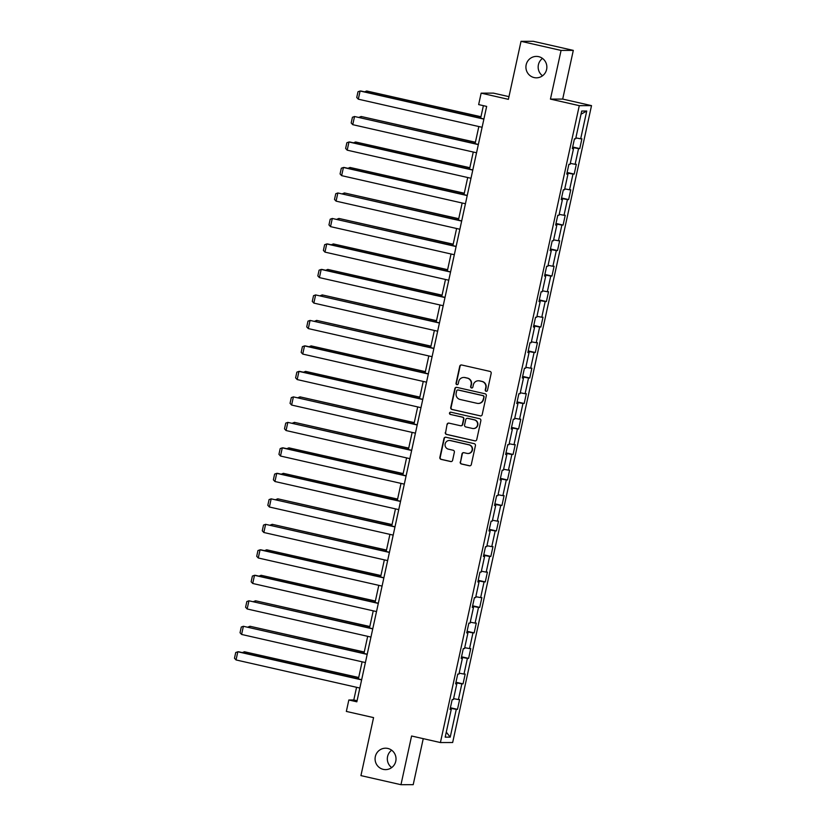 <?xml version="1.0" encoding="UTF-8"?>
<svg xmlns="http://www.w3.org/2000/svg" width="826" height="826" viewBox="0 0 826 826"><rect width="100%" height="100%" fill="white"/><g stroke="black" fill="none" stroke-linecap="round" stroke-linejoin="round"><path stroke-width="1.24" d="M486.122 391.287A1.146 1.125 -90.2 0 0 487.464 390.409L491.181 373.373A1.642 1.611 -90.2 0 0 489.963 371.411L461.662 364.989A1.642 1.611 -90.2 0 0 459.741 366.238L456.024 383.274A1.146 1.125 -90.2 0 0 457.129 384.679A1.146 1.125 -90.2 0 0 458.224 383.77L458.709 381.571A5.255 5.152 -90.2 0 1 464.852 377.575L467.217 378.112A5.255 5.152 -90.2 0 1 471.13 384.389L470.644 386.589A1.146 1.125 -90.2 0 0 471.749 387.993A1.146 1.125 -90.2 0 0 472.844 387.095L473.329 384.885A5.255 5.152 -90.2 0 1 479.483 380.9L481.837 381.436A5.255 5.152 -90.2 0 1 485.75 387.704L485.265 389.913A1.146 1.125 -90.2 0 0 486.122 391.287M478.347 380.776L478.677 380.776A5.255 5.152 -90.2 0 1 479.813 380.9L482.167 381.436A5.255 5.152 -90.2 0 1 486.08 387.704L485.595 389.913A1.146 1.125 -90.2 0 0 486.535 391.297M461.476 364.958A1.642 1.611 -90.2 0 0 460.072 366.238L456.355 383.274A1.146 1.125 -90.2 0 0 457.294 384.658M463.727 377.451L464.057 377.451A5.255 5.152 -90.2 0 1 465.183 377.575L467.547 378.112A5.255 5.152 -90.2 0 1 471.46 384.389L470.975 386.589A1.146 1.125 -90.2 0 0 471.914 387.983M387.859 748.459A10.717 10.501 -90.2 0 0 375.138 757.762A10.717 10.501 -90.2 0 0 385.608 769.625A10.717 10.501 -90.2 0 0 387.859 748.459M391.679 750.194A10.717 10.501 -90.2 0 0 391.72 767.602M538.697 56.664A10.717 10.501 -90.2 0 0 525.976 65.966A10.717 10.501 -90.2 0 0 536.446 77.83A10.717 10.501 -90.2 0 0 538.697 56.664M542.506 58.398A10.717 10.501 -90.2 0 0 542.558 75.806M460.216 462.033A1.642 1.611 -90.2 0 0 461.445 463.995L469.385 465.792A1.642 1.611 -90.2 0 0 471.305 464.542L475.435 445.627A1.642 1.611 -90.2 0 0 474.207 443.665L445.906 437.233A1.642 1.611 -90.2 0 0 443.985 438.482L439.855 457.408A1.642 1.611 -90.2 0 0 441.084 459.37L450.676 461.548A1.642 1.611 -90.2 0 0 452.596 460.299L454.362 452.204A1.642 1.611 -90.2 0 0 453.133 450.242L448.384 449.158A4.398 4.306 -90.2 0 1 449.303 440.475A4.398 4.306 -90.2 0 1 450.253 440.578L468.879 444.811A4.398 4.306 -90.2 0 1 467.96 453.495A4.398 4.306 -90.2 0 1 467.01 453.391L463.913 452.689A1.642 1.611 -90.2 0 0 461.982 453.928L460.547 462.033A1.642 1.611 -90.2 0 0 461.775 463.995L469.715 465.792A1.642 1.611 -90.2 0 0 469.901 465.823M561.071 50.427L550.446 99.11L562.692 99.079L573.306 50.386L561.071 50.427L521.02 41.331L508.382 99.337L481.145 93.152L478.657 104.592L486.659 106.409L356.842 701.811L348.84 699.983L346.342 711.423L373.569 717.608L360.931 775.614L400.971 784.7L413.207 784.669L423.242 738.661M550.446 99.11L579.284 105.656L440.413 742.553L411.585 736.007L400.971 784.7M480.257 415.912A1.642 1.611 -90.2 0 0 482.178 414.673L486.308 395.747A1.642 1.611 -90.2 0 0 485.079 393.785L456.788 387.363A1.642 1.611 -90.2 0 0 454.858 388.602L450.738 407.528A1.642 1.611 -90.2 0 0 451.956 409.49L480.587 415.912A1.642 1.611 -90.2 0 0 480.773 415.943M475.146 440.857L474.816 440.857A1.642 1.611 -90.2 0 0 475.177 440.898L446.856 434.435A1.642 1.611 -90.2 0 1 445.627 432.473L447.062 424.368A1.642 1.611 -90.2 0 1 448.983 423.129L460.464 425.731A1.642 1.611 -90.2 0 0 462.384 424.481L463.551 419.112A1.642 1.611 -90.2 0 0 462.333 417.151L450.387 414.435A1.146 1.125 -90.2 0 1 450.624 412.164A1.146 1.125 -90.2 0 1 450.872 412.195L479.648 418.72A1.642 1.611 -90.2 0 1 480.866 420.682L476.747 439.608A1.642 1.611 -90.2 0 1 475.177 440.898A1.642 1.611 -90.2 0 0 475.342 440.888M474.816 440.857L446.525 434.435A1.642 1.611 -90.2 0 1 445.297 432.473M521.02 41.331L533.266 41.3L573.306 50.386M579.284 105.656L591.519 105.625L452.658 742.522L440.413 742.553M450.397 707.748L457.49 709.358L459.628 699.56L458.42 699.56L461.837 683.876L463.045 683.866L465.183 674.068L463.975 674.068L467.402 658.384L468.61 658.384L470.748 648.575L469.54 648.586L472.957 632.892L474.165 632.892L476.303 623.093L475.095 623.093L478.512 607.409L479.72 607.399L481.857 597.601L480.649 597.601L484.067 581.917L485.275 581.917L487.412 572.108L486.204 572.119L489.632 556.425L490.84 556.425L492.977 546.626L491.769 546.626L495.187 530.942L496.395 530.932L498.532 521.134L497.324 521.134L500.742 505.45L501.95 505.45L504.087 495.641L502.879 495.652L506.297 479.958L507.505 479.958L509.642 470.159L508.434 470.159L511.862 454.476L513.07 454.465L515.207 444.667L513.999 444.667L517.417 428.983L518.625 428.983L520.762 419.174L519.554 419.185L522.972 403.491L524.18 403.491L526.317 393.692L525.109 393.692L528.526 378.009L529.734 377.998L531.872 368.2L530.664 368.2L534.092 352.516L535.3 352.516L537.437 342.707L536.229 342.718L539.646 327.034L540.854 327.024L542.992 317.225L541.784 317.225L545.201 301.542L546.409 301.542L548.547 291.733L547.339 291.733L550.756 276.049L551.964 276.049L554.101 266.24L552.893 266.251L556.321 250.567L557.529 250.557L559.667 240.758L558.459 240.758L561.876 225.075L563.084 225.075L565.221 215.266L564.013 215.266L567.431 199.582L568.639 199.582L570.776 189.774L569.568 189.784L572.986 174.1L574.194 174.09L576.331 164.291L575.123 164.291L578.551 148.608L579.759 148.608L581.896 138.799L580.688 138.799L586.739 111.025L581.71 111.045L575.66 138.82L574.452 138.82L572.315 148.628L573.523 148.618L572.387 148.298M457.49 709.358L456.282 709.358L450.222 737.143L445.193 737.153L451.254 709.379L450.046 709.379L452.183 699.581L453.391 699.57L456.809 683.887L455.601 683.887L457.738 674.088L458.946 674.088L462.364 658.394L461.166 658.405L463.303 648.596L464.511 648.596L467.929 632.912L466.721 632.912L468.858 623.114L470.066 623.103L473.484 607.42L472.276 607.42L474.413 597.621L475.621 597.621L479.039 581.927L477.831 581.938L479.968 572.129L481.176 572.129L484.604 556.445L483.396 556.445L485.533 546.647L486.741 546.636L490.159 530.953L488.951 530.953L491.088 521.154L492.296 521.154L495.714 505.46L494.506 505.471L496.643 495.662L497.851 495.662L501.268 479.978L500.06 479.978L502.198 470.18L503.406 470.17L506.834 454.486L505.626 454.486L507.763 444.687L508.971 444.687L512.388 428.993L511.18 429.004L513.318 419.195L514.526 419.195L517.943 403.511L516.735 403.511L518.873 393.713L520.081 393.703L523.498 378.019L522.29 378.019L524.427 368.22L525.635 368.22L529.063 352.526L527.855 352.537L529.993 342.728L531.201 342.728L534.618 327.044L533.41 327.044L535.547 317.246L536.755 317.236L540.173 301.552L538.965 301.562L541.102 291.754L542.31 291.754L545.728 276.07L544.52 276.07L546.657 266.261L547.865 266.261L551.293 250.577L550.085 250.577L552.222 240.779L553.43 240.769L556.848 225.085L555.64 225.095L557.777 215.287L558.985 215.287L562.403 199.603L561.195 199.603L563.332 189.794L564.54 189.794L567.958 174.11L566.75 174.11L568.887 164.312L570.095 164.302L573.523 148.618M453.588 698.651L458.42 699.56M455.849 682.751L461.837 683.876M456.809 683.887L455.673 683.567M459.153 673.159L463.975 674.068M461.414 657.259L467.402 658.384M462.364 658.394L461.228 658.074M464.708 647.677L469.54 648.586M466.969 631.776L472.957 632.892M467.929 632.912L466.793 632.582M470.262 622.184L475.095 623.093M472.524 606.284L478.512 607.409M473.484 607.42L472.348 607.1M475.817 596.702L480.649 597.601M478.078 580.792L484.067 581.917M479.039 581.927L477.903 581.607M481.382 571.21L486.204 572.119M483.644 555.309L489.632 556.425M484.604 556.445L483.458 556.115M486.937 545.718L491.769 546.626M489.199 529.817L495.187 530.942M490.159 530.953L489.023 530.633M492.492 520.235L497.324 521.134M494.753 504.325L500.742 505.45M495.714 505.46L494.578 505.14M498.047 494.743L502.879 495.652M500.308 478.843L506.297 479.958M501.268 479.978L500.133 479.648M503.612 469.251L508.434 470.159M505.873 453.35L511.862 454.476M506.834 454.486L505.698 454.166M509.167 443.769L513.999 444.667M511.428 427.858L517.417 428.983M512.388 428.993L511.253 428.673M514.722 418.276L519.554 419.185M516.983 402.376L522.972 403.491M517.943 403.511L516.808 403.181M520.277 392.784L525.109 393.692M522.538 376.883L528.526 378.009M523.498 378.019L522.362 377.699M525.842 367.302L530.664 368.2M528.103 351.391L534.092 352.516M529.063 352.526L527.928 352.206M531.397 341.809L536.229 342.718M533.658 325.909L539.646 327.034M534.618 327.044L533.482 326.714M536.952 316.317L541.784 317.225M539.213 300.416L545.201 301.542M540.173 301.552L539.037 301.232M542.506 290.835L547.339 291.733M544.768 274.924L550.756 276.049M545.728 276.07L544.592 275.739M548.072 265.342L552.893 266.251M550.333 249.442L556.321 250.567M551.293 250.577L550.157 250.247M553.627 239.85L558.459 240.758M555.888 223.949L561.876 225.075M556.848 225.085L555.712 224.765M559.181 214.368L564.013 215.266M561.443 198.457L567.431 199.582M562.403 199.603L561.267 199.273M564.747 188.875L569.568 189.784M566.997 172.975L572.986 174.1M567.958 174.11L566.822 173.78M570.301 163.383L575.123 164.291M572.563 147.482L578.551 148.608M575.856 137.901L580.688 138.799M581.019 114.205L586.739 111.025M508.961 96.652L493.39 93.121L481.145 93.152M562.692 99.079L591.519 105.625M356.564 687.304L353.796 699.973L348.84 699.983M483.386 105.666L480.649 118.19M478.832 126.543L475.095 143.683M473.267 152.036L469.529 169.175M467.712 177.528L463.975 194.657M462.157 203.01L458.42 220.15M456.602 228.503L452.865 245.642M451.037 253.985L447.3 271.124M445.482 279.477L441.745 296.617M439.928 304.97L436.19 322.109M434.373 330.452L430.635 347.591M428.808 355.944L425.07 373.084M423.253 381.436L419.515 398.576M417.698 406.919L413.96 424.058M412.143 432.411L408.405 449.55M406.578 457.903L402.84 475.043M401.023 483.386L397.285 500.525M395.468 508.878L391.73 526.017M389.913 534.37L386.176 551.51M384.348 559.852L380.61 576.992M378.793 585.345L375.056 602.484M373.238 610.837L369.501 627.977M367.684 636.319L363.946 653.459M362.118 661.812L358.381 678.951M446.288 732.146L450.222 737.143M450.294 708.243L456.282 709.358M451.254 709.379L450.118 709.049M357.08 700.716L353.796 699.973M572.666 146.997L579.759 148.608M567.111 172.479L574.194 174.09M561.556 197.972L568.639 199.582M555.991 223.464L563.084 225.075M550.436 248.946L557.529 250.557M544.881 274.438L551.964 276.049M539.326 299.931L546.409 301.542M533.761 325.413L540.854 327.024M528.206 350.905L535.3 352.516M522.651 376.398L529.734 377.998M517.086 401.88L524.18 403.491M511.531 427.372L518.625 428.983M505.977 452.865L513.07 454.465M500.422 478.347L507.505 479.958M494.857 503.839L501.95 505.45M489.302 529.332L496.395 530.932M483.747 554.814L490.84 556.425M478.192 580.306L485.275 581.917M472.627 605.799L479.72 607.399M467.072 631.281L474.165 632.892M461.517 656.773L468.61 658.384M455.962 682.266L463.045 683.866M456.592 387.332A1.642 1.611 -90.2 0 0 455.188 388.602L451.068 407.528A1.642 1.611 -90.2 0 0 452.287 409.49L480.587 415.912M483.716 397.007A1.146 1.125 -90.2 0 0 482.859 395.633L458.027 389.996A1.146 1.125 -90.2 0 0 456.675 390.874L456.169 393.197A5.255 5.152 -90.2 0 0 460.082 399.474L477.067 403.325A5.255 5.152 -90.2 0 0 483.21 399.33L484.046 397.007A1.146 1.125 -90.2 0 0 483.2 395.633L482.859 395.633M457.78 389.975L458.11 389.965A1.146 1.125 -90.2 0 1 458.358 389.996L483.2 395.633M478.192 403.449L478.522 403.449A5.255 5.152 -90.2 0 0 483.54 399.33L483.21 399.33M484.046 397.007L483.54 399.33M445.627 432.473L447.062 424.368M448.797 423.098A1.642 1.611 -90.2 0 0 447.393 424.368M460.815 425.772L461.145 425.772A1.642 1.611 -90.2 0 0 462.715 424.481L463.882 419.112A1.642 1.611 -90.2 0 0 462.663 417.151L450.387 414.435M450.79 412.174A1.146 1.125 -90.2 0 0 450.717 414.435M472.369 428.436A4.398 4.306 -90.2 0 0 477.593 424.616A4.398 4.306 -90.2 0 0 474.238 419.856L467.681 418.359A1.642 1.611 -90.2 0 0 465.761 419.608L464.584 424.987A1.642 1.611 -90.2 0 0 465.812 426.939L472.369 428.436M473.319 428.539L473.649 428.539A4.398 4.306 -90.2 0 0 474.578 419.856L474.238 419.856M467.32 418.328L467.661 418.328A1.642 1.611 -90.2 0 1 468.012 418.359L474.578 419.856M463.716 452.658A1.642 1.611 -90.2 0 0 462.312 453.928L460.547 462.033M467.96 453.495L468.29 453.495A4.398 4.306 -90.2 0 0 469.22 444.811L468.879 444.811M449.303 440.475L449.633 440.475A4.398 4.306 -90.2 0 1 450.583 440.578L469.22 444.811M445.72 437.202A1.642 1.611 -90.2 0 0 444.316 438.482L440.196 457.408A1.642 1.611 -90.2 0 0 441.414 459.37L451.006 461.548A1.642 1.611 -90.2 0 0 451.192 461.579M480.969 116.745L366.703 90.994L480.928 116.931M364.586 91.851L366.703 90.994L366.434 92.264M482.116 127.287L358.308 99.182L360.095 91.015L360.921 91.015L483.933 118.944M483.891 119.12L360.095 91.015L357.988 91.769L356.739 97.489L358.308 99.182M475.404 142.237L361.148 116.487L475.363 142.413M359.031 117.333L361.148 116.487L360.869 117.757M469.849 167.719L355.593 141.979L469.808 167.905M353.466 142.826L355.593 141.979L355.314 143.249M476.55 152.779L352.754 124.674L354.53 116.507L478.378 144.426M478.337 144.612L354.53 116.507L352.434 117.261L351.184 122.981L352.754 124.674M470.996 178.271L347.188 150.167L348.975 142L349.801 141.989L472.813 169.919M472.782 170.094L348.975 142L346.868 142.743L345.629 148.463L347.188 150.167M464.295 193.212L350.038 167.461L464.253 193.398M347.911 168.318L350.038 167.461L349.759 168.731M458.74 218.704L344.473 192.954L458.698 218.88M342.356 193.8L344.473 192.954L344.205 194.224M453.175 244.186L338.918 218.446L453.133 244.372M336.801 219.293L338.918 218.446L338.639 219.716M465.441 203.754L341.634 175.649L343.42 167.482L344.246 167.482L467.258 195.411M467.217 195.586L343.42 167.482L341.314 168.236L340.064 173.956L341.634 175.649M459.886 229.246L336.079 201.141L337.855 192.974L461.703 220.893M461.662 221.079L337.855 192.974L335.759 193.728L334.509 199.448L336.079 201.141M454.321 254.738L330.524 226.634L332.3 218.467L456.148 246.385M456.107 246.561L332.3 218.467L330.204 219.21L328.954 224.93L330.524 226.634M448.766 280.22L324.959 252.116L326.745 243.949L327.571 243.949L450.583 271.878M450.552 272.053L326.745 243.949L324.639 244.702L323.4 250.423L324.959 252.116M443.211 305.713L319.404 277.608L321.19 269.441L322.016 269.441L445.028 297.36M444.987 297.546L321.19 269.441L319.084 270.195L317.834 275.915L319.404 277.608M437.656 331.205L313.849 303.101L315.625 294.923L439.473 322.852M439.432 323.028L315.625 294.923L313.529 295.677L312.28 301.397L313.849 303.101M432.091 356.687L308.294 328.583L310.07 320.416L433.918 348.345M433.877 348.52L310.07 320.416L307.974 321.169L306.725 326.889L308.294 328.583M426.536 382.18L302.729 354.075L304.515 345.908L305.341 345.908L428.353 373.827M428.322 374.013L304.515 345.908L302.409 346.662L301.17 352.382L302.729 354.075M420.981 407.672L297.174 379.568L298.96 371.39L299.786 371.39L422.798 399.319M422.757 399.495L298.96 371.39L296.854 372.144L295.605 377.864L297.174 379.568M415.416 433.154L291.619 405.05L293.395 396.883L417.244 424.801M417.202 424.987L293.395 396.883L291.299 397.636L290.05 403.356L291.619 405.05M409.861 458.647L286.064 430.542L287.84 422.375L411.689 450.294M411.647 450.48L287.84 422.375L285.744 423.129L284.495 428.839L286.064 430.542M404.306 484.139L280.499 456.035L282.285 447.857L283.111 447.857L406.124 475.786M406.082 475.962L282.285 447.857L280.179 448.611L278.94 454.331L280.499 456.035M398.751 509.621L274.944 481.517L276.731 473.35L277.557 473.35L400.569 501.268M400.527 501.454L276.731 473.35L274.624 474.103L273.375 479.823L274.944 481.517M393.186 535.114L269.39 507.009L271.165 498.842L395.014 526.761M394.973 526.947L271.165 498.842L269.07 499.596L267.82 505.305L269.39 507.009M387.631 560.606L263.835 532.502L265.611 524.324L389.459 552.253M389.418 552.429L265.611 524.324L263.515 525.078L262.265 530.798L263.835 532.502M382.077 586.088L258.27 557.984L260.056 549.817L260.882 549.817L383.894 577.735M383.853 577.921L260.056 549.817L257.949 550.57L256.71 556.29L258.27 557.984M376.522 611.581L252.715 583.476L254.501 575.309L255.327 575.309L378.339 603.228M378.298 603.414L254.501 575.309L252.395 576.063L251.145 581.772L252.715 583.476M447.62 269.679L333.363 243.928L447.578 269.865M331.236 244.785L333.363 243.928L333.084 245.198M442.065 295.171L327.808 269.421L442.024 295.347M325.681 270.267L327.808 269.421L327.53 270.691M436.5 320.653L322.243 294.913L436.469 320.839M320.127 295.76L322.243 294.913L321.975 296.173M430.945 346.146L316.688 320.395L430.904 346.331M314.572 321.252L316.688 320.395L316.41 321.665M425.39 371.638L311.134 345.887L425.349 371.814M309.007 346.734L311.134 345.887L310.855 347.157M419.835 397.12L305.579 371.38L419.794 397.306M303.452 372.227L305.579 371.38L305.3 372.64M414.27 422.613L300.014 396.862L414.239 422.798M297.897 397.719L300.014 396.862L299.745 398.132M408.715 448.105L294.459 422.354L408.674 448.281M292.342 423.201L294.459 422.354L294.18 423.624M403.16 473.587L288.904 447.847L403.119 473.773M286.777 448.694L288.904 447.847L288.625 449.107M397.605 499.08L283.349 473.329L397.564 499.265M281.222 474.186L283.349 473.329L283.07 474.599M392.04 524.572L277.784 498.821L392.009 524.747M275.667 499.668L277.784 498.821L277.515 500.091M386.485 550.054L272.229 524.314L386.444 550.24M270.112 525.16L272.229 524.314L271.95 525.573M380.931 575.546L266.674 549.796L380.889 575.732M264.547 550.643L266.674 549.796L266.395 551.066M375.376 601.039L261.119 575.288L375.334 601.214M258.992 576.135L261.119 575.288L260.84 576.558M369.811 626.521L255.554 600.781L369.78 626.707M253.437 601.627L255.554 600.781L255.286 602.04M370.957 637.073L247.16 608.968L248.936 600.791L372.784 628.72M372.743 628.896L248.936 600.791L246.84 601.545L245.59 607.265L247.16 608.968M364.256 652.013L249.999 626.263L364.214 652.189M247.872 627.11L249.999 626.263L249.72 627.533M365.402 662.555L241.605 634.451L243.381 626.284L367.229 654.202M367.188 654.388L243.381 626.284L241.285 627.037L240.036 632.757L241.605 634.451M358.701 677.506L244.444 651.755L358.66 677.681M242.317 652.602L244.444 651.755L244.166 653.025M359.847 688.048L236.04 659.943L237.826 651.776L238.652 651.766L361.664 679.695M361.623 679.881L237.826 651.776L235.72 652.53L234.481 658.239L236.04 659.943"/></g></svg>
